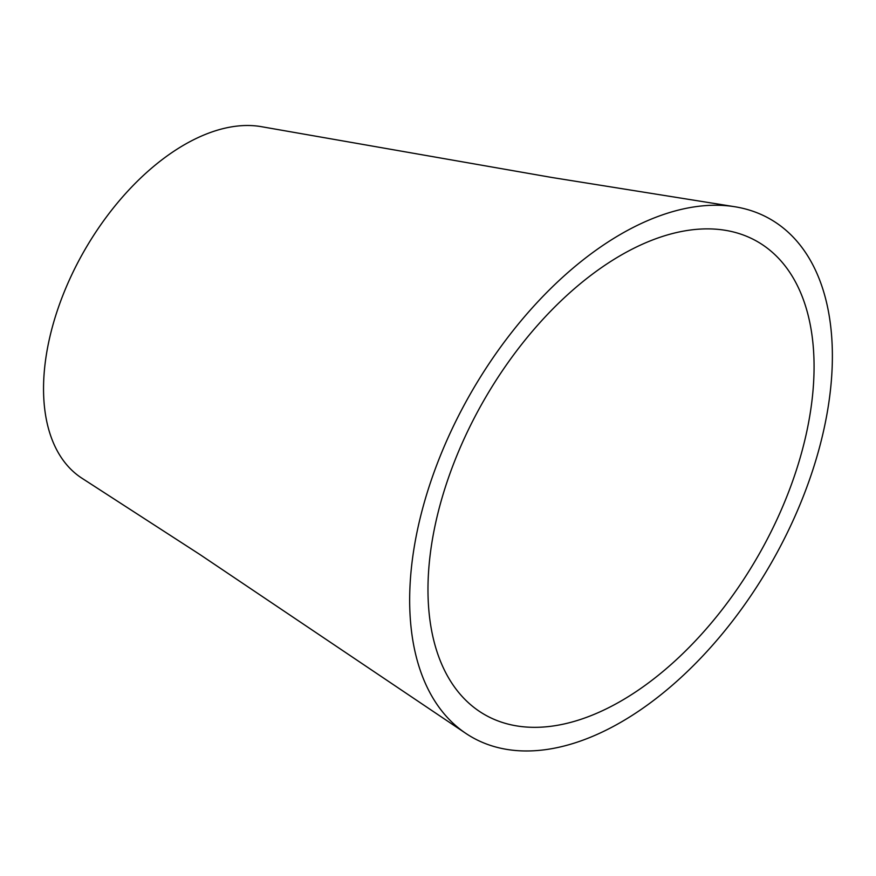 <?xml version="1.0" encoding="UTF-8"?>
<svg xmlns="http://www.w3.org/2000/svg" width="876" height="876" viewBox="0 0 876 876"><rect width="100%" height="100%" fill="white"/><g stroke="black" fill="none" stroke-linecap="round" stroke-linejoin="round"><path stroke-width="1.31" d="M814.056 363.858A273.016 157.625 120 0 0 725.821 230.388A273.016 157.625 120 0 0 527.659 336.899A273.016 157.625 120 0 0 427.992 592.362A273.016 157.625 120 0 0 479.632 711.52A273.016 157.625 120 0 0 692.763 643.641A273.016 157.625 120 0 0 814.056 363.858M734.362 206.67L551.847 177.478L262.34 126.845A199.268 115.052 120 0 0 247.941 125.498A199.268 115.052 120 0 0 71.317 275.721A199.268 115.052 120 0 0 82.388 478.515L199.925 554.53L465.09 732.883A298.902 172.572 120 0 0 576.09 742.53A298.902 172.572 120 0 0 816.498 458.06A298.902 172.572 120 0 0 734.362 206.67A298.902 172.572 120 0 0 665.968 213.689A298.902 172.572 120 0 0 437.814 462.189A298.902 172.572 120 0 0 465.09 732.883L465.09 732.883M724.978 230.257L725.81 230.399"/></g></svg>
